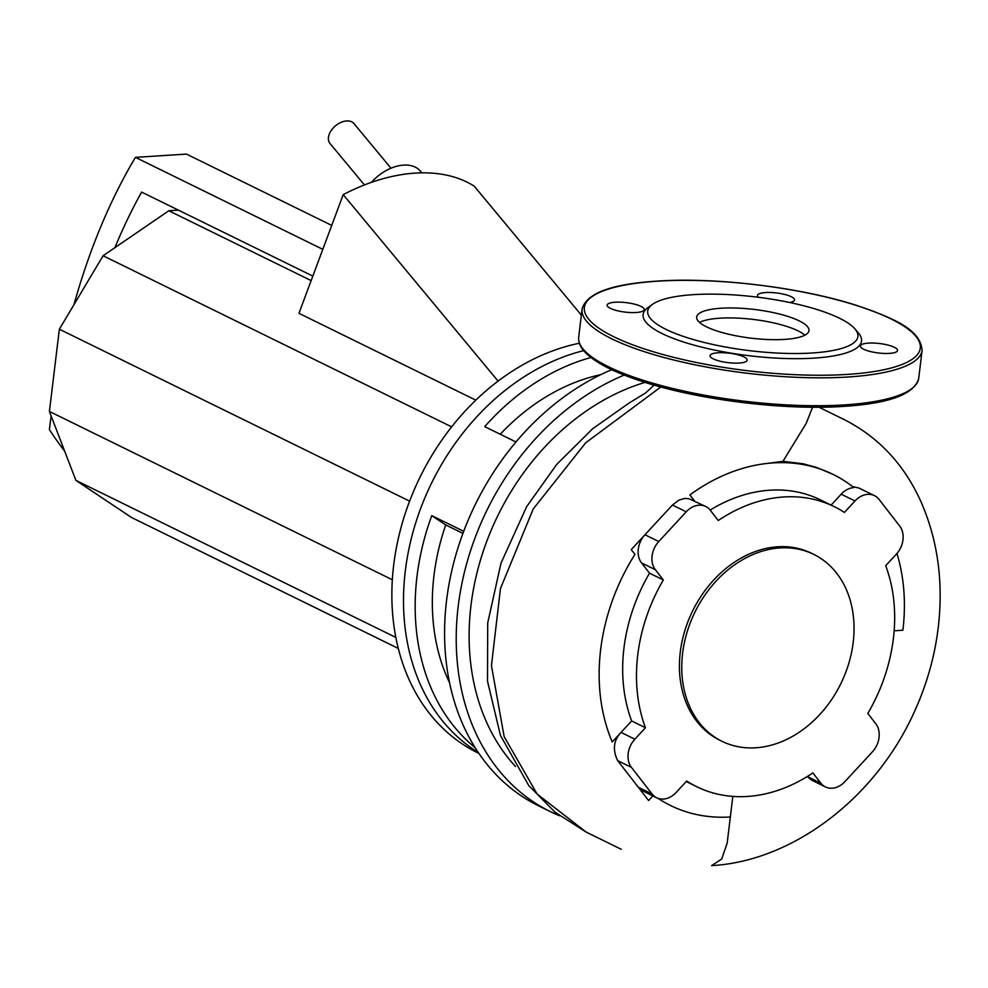 <?xml version="1.0" encoding="UTF-8"?>
<svg xmlns="http://www.w3.org/2000/svg" width="988" height="988" viewBox="0 0 988 988"><rect width="100%" height="100%" fill="white"/><g stroke="black" fill="none" stroke-linecap="round" stroke-linejoin="round"><path stroke-width="1.48" d="M364.436 184.941L329.98 143.458A15.573 10.053 -39.7 0 1 329.202 134.331A15.573 10.053 -39.7 0 1 341.008 122.376A15.573 10.053 -39.7 0 1 353.926 123.562L391.001 168.195M579.351 343.256A222.115 173.345 116.1 0 0 399.56 533.199A222.115 173.345 116.1 0 0 477.797 752.881L478.871 753.412M583.661 350.641A222.115 173.345 116.1 0 0 412.132 535.286A222.115 173.345 116.1 0 0 478.18 752.387A222.115 173.345 116.1 0 1 412.132 535.286A222.115 173.345 116.1 0 1 583.661 350.641M421.851 172.851L420.518 171.245A36.321 23.465 140.3 0 0 403.512 165.107A36.321 23.465 140.3 0 0 371.451 182.348M331.733 225.4L186.448 154.091L135.43 157.364L322.817 249.347M64.64 451.096A378.256 215.89 86.3 0 1 49.4 429.656A580.499 331.313 86.3 0 1 51.154 415.985M73.939 304.712A580.499 331.313 86.3 0 1 135.43 157.364M312.838 276.109L141.63 192.08A549.365 313.542 -93.7 0 0 114.892 247.667M475.846 400.152L298.956 313.332L343.207 194.624L498.1 381.121M581.352 315.123L474.277 186.213A159.945 103.332 140.3 0 0 343.207 194.624M311.158 280.604L168.837 210.753L103.073 255.756L59.354 329.214L49.412 411.44L75.891 480.378L131.7 517.589L398.263 648.424M451.664 426.865L103.073 255.756M178.408 210.135L168.837 210.753M409.612 501.138L59.354 329.214M392.322 579.758L49.412 411.44M395.818 637.421L75.891 480.378M779.989 547.932A104.098 81.238 116.1 0 0 687.006 632.357A104.098 81.238 116.1 0 0 722.03 741.309A104.098 81.238 116.1 0 0 755.808 747.78A104.098 81.238 116.1 0 0 848.803 663.356A104.098 81.238 116.1 0 0 813.766 554.404A104.098 81.238 116.1 0 0 779.989 547.932M813.766 554.404L811.444 553.255A104.098 81.238 116.1 0 0 777.667 546.784A104.098 81.238 116.1 0 0 684.672 631.209A104.098 81.238 116.1 0 0 719.696 740.16L722.03 741.309M624.218 375.07A242.863 189.535 116.1 0 0 460.149 592.899A242.863 189.535 116.1 0 0 550.205 811.543A242.863 189.535 116.1 0 0 559.628 815.767M611.733 369.697A242.863 189.535 116.1 0 0 448.416 587.675A242.863 189.535 116.1 0 0 538.546 805.825L550.205 811.543M462.94 533.384L445.724 524.937L431.768 515.637A222.115 173.345 116.1 0 0 475.117 747.657M431.768 515.637L463.705 531.309M590.96 357.495A222.115 173.345 116.1 0 0 484.725 426.631L515.995 441.969M645.053 382.381A227.302 177.395 116.1 0 0 483.515 550.452A227.302 177.395 116.1 0 0 515.551 766.527M600.753 374.674A201.354 157.141 116.1 0 0 500.249 434.238M445.724 524.937A201.354 157.141 116.1 0 0 449.54 682.733M641.558 562.925L655.365 569.706L663.331 579.968L649.524 573.201L641.558 562.925A20.76 16.203 -63.9 0 1 644.966 534.755L672.433 505.029L678.941 500.113L684.561 498.471L688.895 498.681L705.716 506.486A20.76 16.203 -63.9 0 1 710.298 510.253L718.264 520.528A155.993 121.746 116.1 0 1 834.304 506.671A155.993 121.746 116.1 0 1 844.407 512.426L854.99 500.965A20.76 16.203 -63.9 0 1 874.466 495.643A20.76 16.203 -63.9 0 1 879.048 499.422L899.698 526.048A20.76 16.203 -63.9 0 1 896.289 554.231L885.693 565.679A155.993 121.746 116.1 0 1 867.81 713.447L875.776 723.71A20.76 16.203 -63.9 0 1 872.367 751.893L844.901 781.619A20.76 16.203 -63.9 0 1 825.425 786.93A20.76 16.203 -63.9 0 1 820.843 783.163L807.282 776.506M655.365 569.706A20.76 16.203 -63.9 0 1 658.774 541.523L644.966 534.755L631.246 549.612L634.938 554.379A184.435 143.939 -63.9 0 0 612.239 741.951L631.641 720.956A155.993 121.746 -63.9 0 1 649.524 573.201M672.433 505.029L686.24 511.809L658.774 541.523M663.331 579.968A155.993 121.746 116.1 0 0 645.448 727.736L634.864 739.197L621.057 732.417C613.573 740.321 612.437 749.719 617.636 760.599L631.443 767.367A20.76 16.203 -63.9 0 1 634.864 739.197M631.443 767.367L652.092 794.006L638.285 787.226L617.636 760.599M686.24 781.545L696.836 786.744A155.993 121.746 116.1 0 1 686.734 781.002L676.15 792.462A20.76 16.203 -63.9 0 1 656.674 797.773A20.76 16.203 -63.9 0 1 652.092 794.006M696.836 786.744A155.993 121.746 116.1 0 0 812.889 772.9L820.843 783.163M686.24 511.809A20.76 16.203 -63.9 0 1 705.716 506.486M831.106 505.103L841.183 494.185A20.76 16.203 -63.9 0 1 853.842 487.578A184.435 143.939 -63.9 0 0 833.032 474.364L816.421 467.373L803.034 463.767L782.965 461.334L768.54 463.286A184.435 143.939 -63.9 0 1 833.032 474.364M852.632 486.627L858.868 487.998L874.466 495.643M825.425 786.93L811.728 780.211L807.221 776.543M818.966 407.217L844.431 419.715C878.641 437.202 904.094 464.409 920.791 501.336C937.34 538.88 943.281 579.87 938.6 624.317C935.265 654.92 926.954 684.585 913.69 713.287C874.738 798.724 792.598 861.091 711.632 865.624L721.709 859.004L727.193 843.011L730.342 816.965A184.435 143.939 -63.9 0 1 657.996 798.329M653.525 795.216L648.61 800.539L638.285 787.226A20.76 16.203 -63.9 0 0 642.879 790.993L656.674 797.773M768.54 463.286A184.435 143.939 -63.9 0 0 689.871 494.939L694.589 501.027M812.581 407.204L806.208 423.37L782.965 461.334M896.956 553.478A184.435 143.939 -63.9 0 1 902.896 630.221L894.165 630.789M710.15 510.08A155.993 121.746 -63.9 0 1 820.497 499.903L834.304 506.671M631.641 720.956L645.448 727.736M706.457 326.806A56.563 14.437 -173.1 0 1 696.651 317.024A56.563 14.437 -173.1 0 1 737.023 308.083A56.563 14.437 -173.1 0 1 799.156 320.841A56.563 14.437 -173.1 0 1 808.962 330.622A56.563 14.437 -173.1 0 1 768.59 339.563A56.563 14.437 -173.1 0 1 706.457 326.806M699.541 322.434A56.563 14.437 -173.1 0 1 745.582 318.642A56.563 14.437 -173.1 0 1 797.946 330.807A56.563 14.437 -173.1 0 1 804.862 335.179M855.028 329.004L858.56 333.191A110.014 28.084 -173.1 0 1 796.723 358.669A110.014 28.084 -173.1 0 1 662.17 333.598A110.014 28.084 -173.1 0 1 647.869 307.7L652.29 304.465A105.864 27.034 -173.1 0 1 736.962 295.128A105.864 27.034 -173.1 0 1 839.553 318.247A105.864 27.034 -173.1 0 1 855.028 329.004A105.864 27.034 -173.1 0 1 795.525 353.519A105.864 27.034 -173.1 0 1 666.06 329.399A105.864 27.034 -173.1 0 1 652.29 304.465M739.123 363.053A18.686 4.767 -173.1 0 1 719.733 361.114A18.686 4.767 -173.1 0 1 710.088 355.668A18.686 4.767 -173.1 0 1 718.153 352.765A18.686 4.767 -173.1 0 1 737.542 354.704A18.686 4.767 -173.1 0 1 747.187 360.151A18.686 4.767 -173.1 0 1 739.123 363.053M610.349 308.342A18.686 4.767 -173.1 0 1 607.114 305.119A18.686 4.767 -173.1 0 1 620.439 302.167A18.686 4.767 -173.1 0 1 640.965 306.379A18.686 4.767 -173.1 0 1 644.201 309.602A18.686 4.767 -173.1 0 1 630.875 312.566A18.686 4.767 -173.1 0 1 610.349 308.342M758.463 297.289A18.686 4.767 -173.1 0 1 757.463 295.461A18.686 4.767 -173.1 0 1 765.515 292.559A18.686 4.767 -173.1 0 1 784.917 294.498A18.686 4.767 -173.1 0 1 794.55 299.944A18.686 4.767 -173.1 0 1 789.647 302.501M894.301 347.27A18.686 4.767 -173.1 0 1 897.536 350.493A18.686 4.767 -173.1 0 1 884.198 353.445A18.686 4.767 -173.1 0 1 863.673 349.233A18.686 4.767 -173.1 0 1 860.437 346.01A18.686 4.767 -173.1 0 1 873.775 343.058A18.686 4.767 -173.1 0 1 894.301 347.27M841.183 494.185L854.99 500.965M654.081 385.098L645.596 392.952L629.171 402.968L592.639 428.755L556.664 464.471L526.69 506.597L501.002 563.135L487.714 622.934L487.492 681.164L500.459 735.443L528.753 785.571L555.009 812.161L586.094 832.044L537.101 794.019L504.152 736.628L491.444 665.665L500.434 588.65L533.211 508.993L585.798 442.71L660.849 386.987M730.342 816.965L732.837 796.39M918.716 378.268A171.257 43.719 -173.1 0 1 844.826 404.87A171.257 43.719 -173.1 0 1 608.373 366.709A171.257 43.719 -173.1 0 1 578.696 337.118L582.068 309.219A171.257 43.719 -173.1 0 0 611.745 338.81A171.257 43.719 -173.1 0 0 848.198 376.984A171.257 43.719 -173.1 0 0 922.088 350.37L918.716 378.268C914.629 394.101 889.645 403.475 843.789 406.377C785.435 410.452 701.233 400.313 645.325 382.467C617.611 373.748 598.185 364.325 587.033 354.173C580.956 348.616 578.178 342.935 578.696 337.118M657.366 281.197A169.183 43.188 -173.1 0 1 890.954 318.902A169.183 43.188 -173.1 0 1 847.272 374.415A169.183 43.188 -173.1 0 1 613.696 336.71A169.183 43.188 -173.1 0 1 657.366 281.197M843.419 406.29A169.183 43.188 -173.1 0 1 609.831 368.598M586.094 832.044L621.23 849.285M922.088 350.37C920.433 329.066 893.016 317.827 854.768 304.81C798.872 287.1 715.114 277.06 656.995 281.123C611.14 284.013 586.168 293.387 582.068 309.219"/></g></svg>
